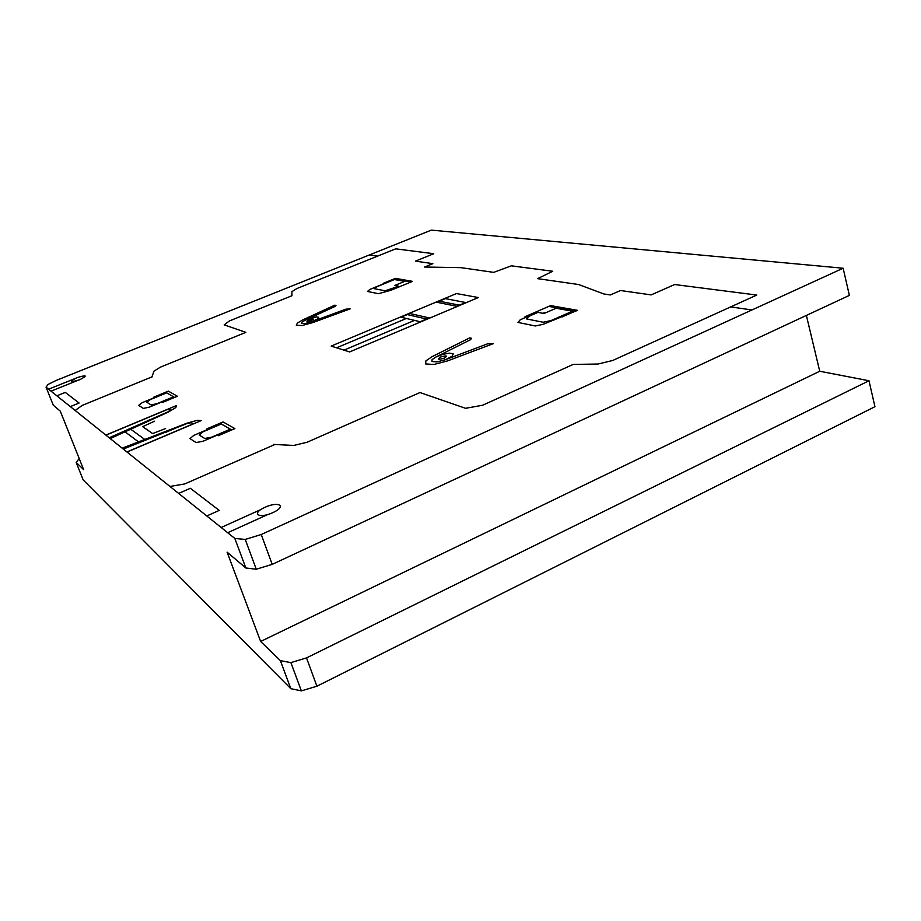 <?xml version="1.0" encoding="UTF-8"?>
<svg xmlns="http://www.w3.org/2000/svg" width="921" height="921" viewBox="0 0 921 921"><rect width="100%" height="100%" fill="white"/><g stroke="black" fill="none" stroke-linecap="round" stroke-linejoin="round"><path stroke-width="1.38" d="M431.35 230.123L843.141 268.23L261.242 534.514L245.228 539.43L234.82 538.44L46.05 387.154L48.03 384.471L55.916 380.546L431.35 230.123M46.05 387.154L53.28 405.205L60.279 411.134L83.65 469.664L76.167 462.4L83.166 479.899L290.829 688.678L301.363 690.877L316.905 686.214L874.95 406.691L868.987 380.753L306.52 657.905L290.886 662.613L280.375 660.633L260.643 641.465L227.096 552.14L245.849 567.992L256.268 569.236L272.202 564.366L849.381 295.388L843.141 268.23M76.167 462.4L79.218 458.554M806.37 315.431L819.736 371.244L260.643 641.465M819.736 371.244L868.987 380.753M280.375 660.633L290.829 688.678M234.82 538.44L245.849 567.992M245.228 539.43L256.268 569.236M261.242 534.514L272.202 564.366M290.886 662.613L301.363 690.877M306.52 657.905L316.905 686.214M76.846 377.691C86.908 374.709 87.898 375.388 79.793 379.728C69.685 382.71 68.707 382.031 76.846 377.691M265.029 507.275C278.959 500.909 287.099 506.193 272.846 512.652C258.536 519.156 250.892 513.573 265.029 507.275M273.318 444.417L293.799 445.442L307.05 442.264L419.976 392.542L465.554 408.302L482.558 405.252L573.219 364.405L598.005 364.037L612.672 360.491L756.786 295.054L674.633 284.531L651.135 294.904L620.524 290.518L610.381 294.95L603.865 293.972L578.492 284.497L537.611 278.649L552.738 271.258L511.362 265.835L493.691 272.363L460.811 267.643L424.593 267.032L432.87 263.648L415.463 261.15L433.745 253.712L395.685 248.843L296.965 288.503L291.888 291.681L291.957 295.733L229.433 320.934L224.183 324.86L245.849 332.354L160.427 367.145L153.98 371.128L151.746 377.403M75.154 410.478L82.222 405.401L151.919 376.908M383.159 283.38L384.184 283.576L369.897 289.424L367.456 291.439L378.427 293.695L390.723 290.345L412.539 281.366L395.42 278.361L383.159 283.38M385.623 282.471L386.613 282.655M394.326 279.512L384.31 283.599M394.453 279.547L376.942 286.707L374.536 288.71L385.036 290.794L398.597 286.281L394.625 285.533L404.756 281.366L394.453 279.547M410.973 282.01L394.073 279.017L383.32 283.415M350.13 308.88L345.928 309.168L311.724 321.728L305.139 323.536L301.478 323.421L302.1 322.016L305.588 319.99L334.945 306.486L335.969 305.438L334.818 305.162L302.928 319.817L297.356 323.052L296.32 325.309L302.169 325.504L312.737 322.615L350.13 308.88M393.67 289.136L392.461 288.895M390.09 289.873L391.298 290.115M396.963 284.577L397.849 284.739L395.512 285.694M389.514 290.115L398.77 286.304M154.532 421.208L142.686 426.642L152.598 433.561L165.607 428.553M110.244 438.603L130.747 429.221L144.781 439.455L122.182 448.159M125.06 431.822L138.495 441.873M190.543 422.117L123.31 449.068M127.017 452.038L201.331 420.54L197.106 420.379L186.986 423.188L144.781 439.455M126.891 451.946L193.157 423.844L191.269 422.693L187.4 423.441M127.455 446.132L128.537 446.984M134.8 444.498L133.764 443.703M156.305 435.011L157.157 435.598M105.857 435.08L176.118 405.712L176.717 406.057L175.635 407.635L168.635 411.906L130.747 429.221M105.961 435.161L168.658 408.959L170.35 409.983L168.255 411.664M109.208 437.763L171.26 410.409M114.031 435.61L115.044 436.404M120.766 433.791L119.811 433.054M140.372 423.925L141.143 424.466M230.503 429.221L216.965 435.046L218.162 435.771L234.878 428.587L223.066 421.945L206.73 428.91L207.87 429.589L221.19 423.925M209.953 427.689L210.932 428.277M223.227 422.037L206.891 429.002M202.988 431.811L221.316 423.994L230.365 429.151L211.715 437.153L204.761 438.488L199.224 435.023L202.988 431.811M173.678 396.859L161.67 401.867L162.58 402.408L177.408 396.249L168.324 391.137L153.807 397.147L154.682 397.665L166.528 392.783M168.451 391.206L153.934 397.216M166.62 392.841L150.342 399.576L146.807 402.247L151.056 404.906L157.031 403.674L173.574 396.801L166.62 392.841M157.41 396.537L156.651 396.088M165.239 401.176L164.445 400.704M162.453 402.339L177.281 396.168M165.043 432.605L174.76 428.495L174.184 428.115M157.203 417.132L147.348 420.69M154.521 397.573L142.225 402.661L138.657 405.355L143.342 408.394L149.317 407.163L161.831 401.959M207.662 429.462L193.801 435.38L189.991 438.603L196.104 442.564L203.057 441.24L217.183 435.184M217.989 435.668L234.705 428.495M220.096 433.71L221.132 434.321M274.907 444.498L184.695 483.939L169.959 486.461M517.97 322.419L535.285 325.976L543.079 324.342L577.571 310.342L550.654 305.611L525.005 316.709L526.593 317.02L520.296 319.748L517.97 322.419M471.483 338.283L469.722 337.857L432.179 356.611L425.916 360.836L425.571 363.933L433.929 364.486L447.433 360.951L493.437 343.602L487.6 343.821L445.545 359.674L437.141 361.884L431.914 361.539L432.099 359.616L436.001 356.968L470.585 339.665L471.483 338.283M525.684 316.421L527.48 316.766M528.481 315.212L530.277 315.558M537.956 312.38L544 313.508L556.088 308.27L572.517 311.183L550.954 320.6L543.171 322.246L526.605 318.954L528.896 316.306L537.956 312.38M546.786 312.3L542.63 313.255M526.8 317.066L537.714 312.334M564.976 315.673L563.318 315.362M560.486 316.605L572.747 311.229M562.132 316.905L575.395 311.114L548.824 306.405M377.587 256.119L369.425 254.933M70.318 406.598L79.114 403.018L65.287 392.415L56.86 395.811M73.968 379.003L48.594 389.192M51.046 391.149L76.616 380.857M206.788 515.967L219.221 510.407L190.359 488.28L178.651 493.414M331.169 346.089L349.612 351.937L478.344 297.541L456.471 293.557L331.169 346.089M260.712 509.635L221.167 527.491M227.683 532.718L267.735 514.551M429.186 317.895L420.137 321.717L400.992 317.204L409.81 313.497M409.212 313.37L429.819 318.044M436.669 302.238L445.338 298.611L465.6 302.514L456.724 306.267M436.047 302.111L457.38 306.394M439.213 301.179L459.326 305.162M426.538 319.011L407.232 314.579M751.95 309.963L730.675 306.9M343.947 350.141L414.519 320.393M406.38 318.47L336.579 347.804M305.588 319.99L316.271 316.87L318.735 317.308L317.4 319.011L311.724 321.728M436.001 356.968L442.909 354.343L449.529 353.134L453.236 353.86L452.211 356.162L445.545 359.674M308.823 319.932C322.143 316.294 300.81 325.055 308.823 319.932M440.537 357.037C446.708 355.264 447.986 355.621 444.359 358.119C438.166 359.881 436.899 359.524 440.537 357.037"/></g></svg>
